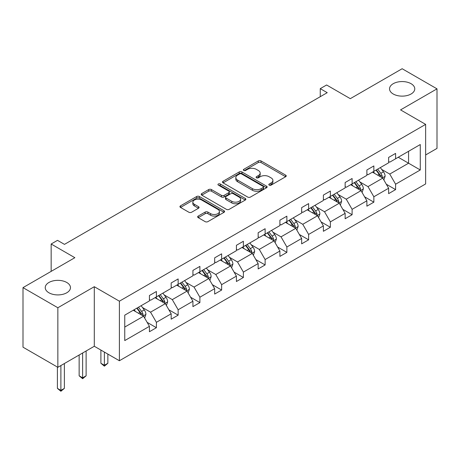 <?xml version="1.0" encoding="UTF-8"?>
<svg xmlns="http://www.w3.org/2000/svg" width="460" height="460" viewBox="0 0 460 460"><rect width="100%" height="100%" fill="white"/><g stroke="black" fill="none" stroke-linecap="round" stroke-linejoin="round"><path stroke-width="0.69" d="M66.769 282.48A12.615 7.285 0 0 0 53.021 280.899A12.615 7.285 0 0 0 45.229 287.632A12.615 7.285 0 0 0 48.927 292.779A12.615 7.285 0 0 0 62.675 294.36A12.615 7.285 0 0 0 70.466 287.632A12.615 7.285 0 0 0 66.769 282.48M411.073 83.697A12.615 7.285 0 0 0 397.325 82.116A12.615 7.285 0 0 0 389.534 88.849A12.615 7.285 0 0 0 393.231 94.001A12.615 7.285 0 0 0 406.979 95.576A12.615 7.285 0 0 0 414.77 88.849A12.615 7.285 0 0 0 411.073 83.697M269.209 185.121A1.357 0.782 0 0 0 271.124 185.121L285.66 176.732A1.938 1.115 0 0 0 286.229 175.939A1.938 1.115 0 0 0 285.66 175.151L261.033 160.931A1.938 1.115 0 0 0 258.296 160.931L243.76 169.326A1.357 0.782 0 0 0 243.363 169.878A1.357 0.782 0 0 0 243.76 170.43A1.357 0.782 0 0 0 245.674 170.43L247.555 169.343A6.193 3.576 0 0 1 256.312 169.343L258.365 170.528A6.193 3.576 0 0 1 260.182 173.058A6.193 3.576 0 0 1 258.365 175.582L256.484 176.669A1.357 0.782 0 0 0 256.088 177.227A1.357 0.782 0 0 0 256.484 177.778A1.357 0.782 0 0 0 258.399 177.778L260.279 176.692A6.193 3.576 0 0 1 269.037 176.692L271.089 177.876A6.193 3.576 0 0 1 272.906 180.406A6.193 3.576 0 0 1 271.089 182.93L269.209 184.017A1.357 0.782 0 0 0 268.812 184.569A1.357 0.782 0 0 0 269.209 185.121L269.209 184.017M425.638 154.962L437 148.402L437 88.849L402.149 68.73L350.296 98.664L326.6 84.985L320.258 88.648L320.258 96.692M57.851 367.304L94.3 346.259L94.3 286.707L57.851 307.751L57.851 367.304L23 347.185L23 287.632L74.853 257.692L51.158 244.013L51.158 271.371M57.851 307.751L23 287.632M198.231 216.068A1.938 1.115 0 0 0 197.662 216.861A1.938 1.115 0 0 0 198.231 217.649L205.143 221.639A1.938 1.115 0 0 0 207.88 221.639L224.02 212.319A1.938 1.115 0 0 0 224.589 211.525A1.938 1.115 0 0 0 224.02 210.737L199.393 196.518A1.938 1.115 0 0 0 196.656 196.518L180.51 205.838A1.938 1.115 0 0 0 179.946 206.632A1.938 1.115 0 0 0 180.51 207.42L188.859 212.238A1.938 1.115 0 0 0 191.596 212.238L198.507 208.248A1.938 1.115 0 0 0 199.071 207.46A1.938 1.115 0 0 0 198.507 206.666L194.367 204.28A5.175 2.99 0 0 1 192.849 202.164A5.175 2.99 0 0 1 196.046 199.404A5.175 2.99 0 0 1 201.687 200.054L217.902 209.415A5.175 2.99 0 0 1 219.414 211.525A5.175 2.99 0 0 1 216.223 214.291A5.175 2.99 0 0 1 210.582 213.641L207.88 212.083A1.938 1.115 0 0 0 205.143 212.083L198.231 216.068L198.231 217.649M51.158 244.013L57.5 240.35L64.469 244.375L327.227 92.673L320.258 88.648M94.3 286.707L119.393 301.191L425.638 124.378L425.638 183.937L119.393 360.743L119.393 301.191M437 88.849L400.551 109.894L425.638 124.378M247.693 197.07A1.938 1.115 0 0 0 250.43 197.07L266.576 187.749A1.938 1.115 0 0 0 267.139 186.961A1.938 1.115 0 0 0 266.576 186.168L241.948 171.954A1.938 1.115 0 0 0 239.211 171.954L223.065 181.274A1.938 1.115 0 0 0 222.496 182.062A1.938 1.115 0 0 0 223.065 182.85L247.693 197.07M218.885 185.414A1.357 0.782 0 0 1 220.259 185.61L220.259 184L245.301 198.455A1.938 1.115 0 0 1 245.864 199.243A1.938 1.115 0 0 1 245.301 200.031L229.155 209.357A1.938 1.115 0 0 1 226.418 209.357L201.79 195.138L201.79 193.556A1.938 1.115 0 0 0 201.221 194.344A1.938 1.115 0 0 0 201.79 195.138M201.79 193.556L208.696 189.566A1.938 1.115 0 0 1 211.433 189.566L221.421 195.333A1.938 1.115 0 0 0 224.158 195.333L228.741 192.688A1.938 1.115 0 0 0 229.31 191.895A1.938 1.115 0 0 0 228.741 191.107L218.345 185.104A1.357 0.782 0 0 1 217.948 184.552A1.357 0.782 0 0 1 218.782 183.827A1.357 0.782 0 0 1 220.259 184M124.758 315.152L149.431 300.909L149.431 295.516L156.4 291.49L156.4 296.884L171.177 288.357L171.177 282.963L178.146 278.938L178.146 284.332L192.924 275.799L192.924 270.405L199.893 266.386L199.893 271.774L214.665 263.246L214.665 257.853L221.634 253.828L221.634 259.221L236.411 250.689L236.411 245.301L243.38 241.276L243.38 246.663L258.158 238.136L258.158 232.743L265.127 228.718L265.127 234.111L279.904 225.578L279.904 220.19L286.873 216.165L286.873 221.559L301.651 213.026L301.651 207.632L308.62 203.607L308.62 209.001L323.391 200.474L323.391 195.08L330.366 191.055L330.366 196.449L345.138 187.916L345.138 182.522L352.107 178.503L352.107 183.891L366.884 175.363L366.884 169.97L373.853 165.945L373.853 171.339L388.631 162.805L388.631 157.418L395.6 153.393L395.6 158.786L420.273 144.538L420.273 169.97L395.6 184.213L395.6 189.606L388.631 193.631L388.631 188.238L373.853 196.771L373.853 202.164L366.884 206.183L366.884 200.796L352.107 209.323L352.107 214.716L345.138 218.742L345.138 213.348L330.366 221.881L330.366 227.269L323.391 231.294L323.391 225.9L308.62 234.433L308.62 239.827L301.651 243.852L301.651 238.458L286.873 246.991L286.873 252.379L279.904 256.404L279.904 251.01L265.127 259.543L265.127 264.937L258.158 268.956L258.158 263.568L243.38 272.096L243.38 277.489L236.411 281.514L236.411 276.121L221.634 284.654L221.634 290.047L214.665 294.066L214.665 288.679L199.893 297.206L199.893 302.599L192.924 306.624L192.924 301.231L178.146 309.764L178.146 315.152L171.177 319.177L171.177 313.783L156.4 322.316L156.4 327.71L149.431 331.735L149.431 326.341L124.758 340.584L124.758 315.152M155.008 297.689L165.324 303.646L150.546 312.173L142.479 307.516M150.546 312.173L156.4 322.316M165.324 303.646L171.177 313.783M149.431 299.621L150.546 300.265L156.4 296.884M176.749 285.137L187.065 291.088L172.293 299.621L164.22 294.964M172.293 299.621L178.146 309.764M187.065 291.088L192.924 301.231M171.177 287.069L172.293 287.713L178.146 284.332M198.496 272.579L208.811 278.536L194.034 287.069L185.966 282.411M194.034 287.069L199.893 297.206M208.811 278.536L214.665 288.679M192.924 274.511L194.034 275.155L199.893 271.774M220.242 260.026L230.558 265.983L215.78 274.511L207.713 269.853M215.78 274.511L221.634 284.654M230.558 265.983L236.411 276.121M214.665 261.958L215.78 262.602L221.634 259.221M241.989 247.468L252.304 253.425L237.527 261.958L229.459 257.301M237.527 261.958L243.38 272.096M252.304 253.425L258.158 263.568M236.411 249.4L237.527 250.044L243.38 246.663M263.735 234.916L274.051 240.873L259.273 249.4L251.206 244.743M259.273 249.4L265.127 259.543M274.051 240.873L279.904 251.01M258.158 236.848L259.273 237.492L265.127 234.111M285.476 222.364L295.791 228.315L281.02 236.848L272.952 232.191M281.02 236.848L286.873 246.991M295.791 228.315L301.651 238.458M279.904 224.296L281.02 224.934L286.873 221.559M307.222 209.806L317.538 215.763L302.766 224.296L294.693 219.633M302.766 224.296L308.62 234.433M317.538 215.763L323.391 225.9M301.651 211.738L302.766 212.382L308.62 209.001M328.969 197.254L339.284 203.211L324.507 211.738L316.44 207.08M324.507 211.738L330.366 221.881M339.284 203.211L345.138 213.348M323.391 199.186L324.507 199.83L330.366 196.449M350.716 184.696L361.031 190.653L346.253 199.186L338.186 194.528M346.253 199.186L352.107 209.323M361.031 190.653L366.884 200.796M345.138 186.628L346.253 187.272L352.107 183.891M372.462 172.143L382.777 178.1L368 186.628L359.933 181.97M368 186.628L373.853 196.771M382.777 178.1L388.631 188.238M366.884 174.076L368 174.719L373.853 171.339M398.251 157.257L408.566 163.208L389.747 174.076L381.679 169.418M389.747 174.076L395.6 184.213M420.273 169.97L408.566 163.208L408.566 151.3L420.273 144.538M94.3 346.259L119.393 360.743M388.631 161.517L389.747 162.161L395.6 158.786M124.758 327.066L143.577 316.198L133.262 310.247M143.577 316.198L149.431 326.341M386.331 184.253L395.6 189.606M364.584 196.811L373.853 202.164M342.838 209.363L352.107 214.716M321.091 221.921L330.366 227.269M299.351 234.473L308.62 239.827M277.604 247.031L286.873 252.379M255.858 259.584L265.127 264.937M234.111 272.136L243.38 277.489M212.365 284.694L221.634 290.047M190.624 297.246L199.893 302.599M168.877 309.804L178.146 315.152M147.131 322.356L156.4 327.71M269.75 185.317L271.089 184.54A6.193 3.576 0 0 0 272.906 182.011L272.906 180.406M260.182 173.058L260.182 174.668A6.193 3.576 0 0 1 258.365 177.192L257.025 177.968M285.637 176.743L261.033 162.541A1.938 1.115 0 0 0 258.296 162.541L244.3 170.62M266.547 187.766L241.948 173.558A1.938 1.115 0 0 0 239.211 173.558L223.088 182.867M263.154 187.513A1.357 0.782 0 0 0 263.551 186.961A1.357 0.782 0 0 0 263.154 186.409L241.534 173.926A1.357 0.782 0 0 0 239.62 173.926L237.636 175.07A6.193 3.576 0 0 0 235.825 177.6A6.193 3.576 0 0 0 237.636 180.124L252.413 188.657A6.193 3.576 0 0 0 261.171 188.657L263.154 187.513L263.154 189.123A1.357 0.782 0 0 0 263.551 188.571L263.551 186.961M235.825 177.6L235.825 179.21A6.193 3.576 0 0 0 237.636 181.734L237.636 180.124M263.154 189.123L261.171 190.267A6.193 3.576 0 0 1 252.413 190.267L237.636 181.734M201.814 195.149L208.696 191.176L208.696 189.566M229.31 191.895L229.31 193.505A1.938 1.115 0 0 1 228.741 194.298L224.158 196.943A1.938 1.115 0 0 1 221.421 196.943L211.433 191.176A1.938 1.115 0 0 0 208.696 191.176M220.259 185.61L245.272 200.048M231.788 201.319A5.175 2.99 0 0 0 237.429 201.963A5.175 2.99 0 0 0 240.626 199.203A5.175 2.99 0 0 0 239.108 197.093L233.392 193.792A1.938 1.115 0 0 0 230.661 193.792L226.073 196.437A1.938 1.115 0 0 0 225.509 197.231A1.938 1.115 0 0 0 226.073 198.018L231.788 201.319L231.788 202.929A5.175 2.99 0 0 0 237.429 203.573A5.175 2.99 0 0 0 240.626 200.813L240.626 199.203M225.509 197.231L225.509 198.841A1.938 1.115 0 0 0 226.073 199.629L226.073 198.018M231.788 202.929L226.073 199.629M219.414 211.525L219.414 213.135A5.175 2.99 0 0 1 216.223 215.895A5.175 2.99 0 0 1 210.582 215.251L207.88 213.687A1.938 1.115 0 0 0 205.143 213.687L198.254 217.666M192.849 202.164L192.849 203.774A5.175 2.99 0 0 0 194.367 205.89L194.367 204.28M198.478 208.265L194.367 205.89M223.997 212.33L199.393 198.128A1.938 1.115 0 0 0 196.656 198.128L180.538 207.437M383.835 179.935L385.118 176.232A5.227 3.019 -120 0 0 383.45 171.781L380.322 167.607M374.71 173.443L373.353 171.632M382.007 177.652L382.294 176.456A5.227 3.019 -120 0 0 380.799 173.311L377.671 169.136M376.36 169.889L379.805 174.489A2.662 1.535 60 0 1 380.293 175.294L382.294 176.456M375.998 170.102L379.126 174.277A5.227 3.019 60 0 1 380.431 176.743M362.089 192.487L363.371 188.784A5.227 3.019 -120 0 0 361.704 184.339L358.576 180.159M352.964 185.995L351.607 184.184M360.26 190.21L360.554 189.008A5.227 3.019 -120 0 0 359.059 185.869L355.925 181.689M354.62 182.447L358.064 187.042A2.662 1.535 60 0 1 358.547 187.852L360.554 189.008M354.252 182.655L357.385 186.835A5.227 3.019 60 0 1 358.685 189.302M340.342 205.045L341.625 201.342A5.227 3.019 -120 0 0 339.957 196.892L336.829 192.717M331.217 198.547L329.86 196.736M338.514 202.762L338.807 201.566A5.227 3.019 -120 0 0 337.312 198.421L334.178 194.246M332.873 195L336.317 199.6A2.662 1.535 60 0 1 336.8 200.405L338.807 201.566M332.511 195.207L335.639 199.387A5.227 3.019 60 0 1 336.938 201.854M318.596 217.597L319.878 213.894A5.227 3.019 -120 0 0 318.211 209.449L315.083 205.269M309.471 211.105L308.114 209.294M316.767 215.32L317.061 214.118A5.227 3.019 -120 0 0 315.566 210.973L312.438 206.799M311.127 207.552L314.571 212.152A2.662 1.535 60 0 1 315.054 212.963L317.061 214.118M310.764 207.765L313.892 211.939A5.227 3.019 60 0 1 315.192 214.406M296.855 230.149L298.137 226.452A5.227 3.019 -120 0 0 296.47 222.002L293.336 217.821M287.724 223.658L286.367 221.846M295.021 227.873L295.314 226.671A5.227 3.019 -120 0 0 293.819 223.531L290.691 219.351M289.38 220.11L292.825 224.704A2.662 1.535 60 0 1 293.308 225.515L295.314 226.671M289.018 220.317L292.146 224.497A5.227 3.019 60 0 1 293.451 226.964M275.109 242.707L276.391 239.005A5.227 3.019 -120 0 0 274.723 234.554L271.595 230.38M265.978 236.216L264.621 234.404M273.274 240.425L273.568 239.229A5.227 3.019 -120 0 0 272.073 236.083L268.945 231.909M267.634 232.662L271.078 237.262A2.662 1.535 60 0 1 271.561 238.067L273.568 239.229M267.272 232.875L270.399 237.049A5.227 3.019 60 0 1 271.705 239.516M253.362 255.26L254.644 251.557A5.227 3.019 -120 0 0 252.977 247.112L249.849 242.932M244.237 248.768L242.88 246.957M251.534 252.983L251.821 251.781A5.227 3.019 -120 0 0 250.326 248.641L247.198 244.461M245.893 245.22L249.337 249.814A2.662 1.535 60 0 1 249.82 250.625L251.821 251.781M245.525 245.427L248.659 249.607A5.227 3.019 60 0 1 249.958 252.074M231.616 267.818L232.898 264.115A5.227 3.019 -120 0 0 231.23 259.664L228.102 255.49M222.49 261.32L221.133 259.509M229.787 265.535L230.08 264.339A5.227 3.019 -120 0 0 228.585 261.194L225.452 257.019M224.146 257.772L227.591 262.373A2.662 1.535 60 0 1 228.074 263.177L230.08 264.339M223.778 257.985L226.912 262.16A5.227 3.019 60 0 1 228.212 264.627M209.869 280.37L211.151 276.667A5.227 3.019 -120 0 0 209.484 272.222L206.356 268.042M200.744 273.878L199.387 272.067M208.041 278.093L208.334 276.891A5.227 3.019 -120 0 0 206.839 273.752L203.711 269.571M202.4 270.325L205.844 274.925A2.662 1.535 60 0 1 206.327 275.736L208.334 276.891M202.038 270.537L205.166 274.718A5.227 3.019 60 0 1 206.465 277.184M188.129 292.928L189.405 289.225A5.227 3.019 -120 0 0 187.743 284.774L184.609 280.594M178.998 286.43L177.64 284.619M186.294 290.645L186.587 289.443A5.227 3.019 -120 0 0 185.092 286.304L181.964 282.124M180.653 282.883L184.098 287.477A2.662 1.535 60 0 1 184.581 288.288L186.587 289.443M180.291 283.09L183.419 287.27A5.227 3.019 60 0 1 184.719 289.737M104.38 352.078L104.38 365.274L107.864 363.268L107.864 354.091M107.864 363.268L104.38 366.16L100.895 363.268L100.895 350.066M100.895 363.268L104.38 365.274L104.38 366.16M166.382 305.48L167.664 301.777A5.227 3.019 -120 0 0 165.997 297.327L162.863 293.152M157.251 298.988L155.894 297.177M164.548 303.197L164.841 302.001A5.227 3.019 -120 0 0 163.346 298.856L160.218 294.682M158.907 295.435L162.351 300.035A2.662 1.535 60 0 1 162.834 300.84L164.841 302.001M158.545 295.648L161.673 299.822A5.227 3.019 60 0 1 162.978 302.289M82.633 352.992L82.633 377.832L86.118 375.82L86.118 350.98M86.118 375.82L82.633 378.718L79.149 375.82L79.149 355.005M79.149 375.82L82.633 377.832L82.633 378.718M144.635 318.032L145.918 314.329A5.227 3.019 -120 0 0 144.25 309.885L141.122 305.704M135.51 311.541L134.153 309.729M142.807 315.755L143.095 314.554A5.227 3.019 -120 0 0 141.599 311.414L138.471 307.234M137.16 307.993L140.605 312.587A2.662 1.535 60 0 1 141.093 313.398L143.095 314.554M136.798 308.2L139.926 312.38A5.227 3.019 60 0 1 141.231 314.847M60.887 365.55L60.887 390.385L64.371 388.372L64.371 363.538M64.371 388.372L60.887 391.27L57.402 388.372L57.402 367.046M57.402 388.372L60.887 390.385L60.887 391.27M271.089 184.54L271.089 182.93M256.484 177.778L256.484 176.669M258.365 177.192L258.365 175.582M243.76 170.43L243.76 169.326M258.296 162.541L258.296 160.931M261.033 162.541L261.033 160.931M285.66 176.732L285.66 175.151M223.065 182.85L223.065 181.274M239.211 173.558L239.211 171.954M241.948 173.558L241.948 171.954M266.576 187.749L266.576 186.168M252.413 190.267L252.413 188.657M261.171 190.267L261.171 188.657M211.433 191.176L211.433 189.566M221.421 196.943L221.421 195.333M224.158 196.943L224.158 195.333M228.741 194.298L228.741 192.688M245.301 200.031L245.301 198.455M205.143 213.687L205.143 212.083M207.88 213.687L207.88 212.083M210.582 215.251L210.582 213.641M198.507 208.248L198.507 206.666M180.51 207.42L180.51 205.838M196.656 198.128L196.656 196.518M199.393 198.128L199.393 196.518M224.02 212.319L224.02 210.737M382.398 177.882L385.083 176.335M380.799 173.311L383.45 171.781M377.643 175.133L379.126 174.277M360.651 190.434L363.337 188.887M359.059 185.869L361.704 184.339M355.896 187.691L357.385 186.835M338.911 202.992L341.59 201.44M337.312 198.421L339.957 196.892M334.15 200.244L335.639 199.387M317.164 215.544L319.844 213.998M315.566 210.973L318.211 209.449M312.409 212.802L313.892 211.939M295.418 228.102L298.103 226.55M293.819 223.531L296.47 222.002M290.662 225.354L292.146 224.497M273.671 240.655L276.356 239.108M272.073 236.083L274.723 234.554M268.916 237.906L270.399 237.049M251.925 253.207L254.61 251.66M250.326 248.641L252.977 247.112M247.169 250.464L248.659 249.607M230.184 265.765L232.863 264.212M228.585 261.194L231.23 259.664M225.423 263.017L226.912 262.16M208.437 278.317L211.117 276.77M206.839 273.752L209.484 272.222M203.682 275.575L205.166 274.718M186.691 290.875L189.376 289.323M185.092 286.304L187.743 284.774M181.936 288.127L183.419 287.27M164.945 303.428L167.63 301.881M163.346 298.856L165.997 297.327M160.189 300.679L161.673 299.822M143.198 315.98L145.883 314.433M141.599 311.414L144.25 309.885M138.443 313.237L139.926 312.38"/></g></svg>
